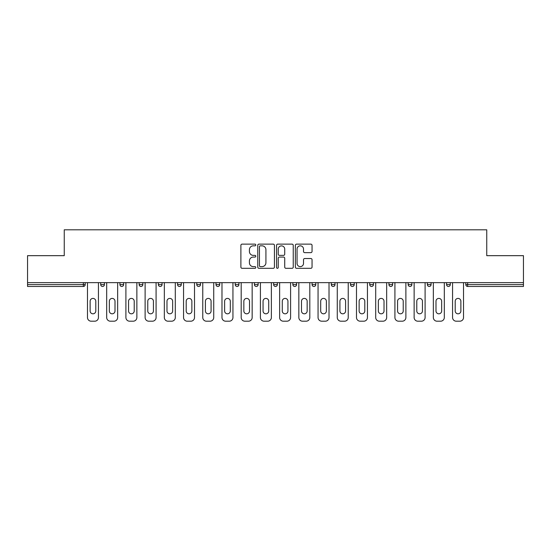 <?xml version="1.0" encoding="UTF-8"?>
<svg xmlns="http://www.w3.org/2000/svg" width="551" height="551" viewBox="0 0 551 551"><rect width="100%" height="100%" fill="white"/><g stroke="black" fill="none" stroke-linecap="round" stroke-linejoin="round"><path stroke-width="0.83" d="M255.795 244.981A0.847 0.847 0 0 0 254.948 244.134L242.103 244.134A1.212 1.212 0 0 0 240.89 245.34L240.89 267.104A1.212 1.212 0 0 0 242.103 268.316L254.948 268.316A0.847 0.847 0 0 0 255.795 267.469A0.847 0.847 0 0 0 254.948 266.622L253.281 266.622A3.871 3.871 0 0 1 249.417 262.751L249.417 260.94A3.871 3.871 0 0 1 253.281 257.069L254.948 257.069A0.847 0.847 0 0 0 255.795 256.222A0.847 0.847 0 0 0 254.948 255.375L253.281 255.375A3.871 3.871 0 0 1 249.417 251.511L249.417 249.693A3.871 3.871 0 0 1 253.281 245.829L254.948 245.829A0.847 0.847 0 0 0 255.795 244.981M310.833 252.654A1.212 1.212 0 0 0 312.045 251.449L312.045 245.34A1.212 1.212 0 0 0 310.833 244.134L296.569 244.134A1.212 1.212 0 0 0 295.357 245.34L295.357 267.104A1.212 1.212 0 0 0 296.569 268.316L310.833 268.316A1.212 1.212 0 0 0 312.045 267.104L312.045 259.728A1.212 1.212 0 0 0 310.833 258.522L304.731 258.522A1.212 1.212 0 0 0 303.518 259.728L303.518 263.385A3.237 3.237 0 0 1 300.288 266.622A3.237 3.237 0 0 1 297.051 263.385L297.051 249.059A3.237 3.237 0 0 1 300.288 245.829A3.237 3.237 0 0 1 303.518 249.059L303.518 251.449A1.212 1.212 0 0 0 304.731 252.654L310.833 252.654M27.55 282.642L27.55 255.671L64.253 255.671L64.253 229.801L486.747 229.801L486.747 255.671L523.45 255.671L523.45 282.642L27.55 282.642L27.55 284.612L83.346 284.612L83.346 282.642M274.439 245.34A1.212 1.212 0 0 0 273.234 244.134L258.963 244.134A1.212 1.212 0 0 0 257.758 245.34L257.758 267.104A1.212 1.212 0 0 0 258.963 268.316L273.234 268.316A1.212 1.212 0 0 0 274.439 267.104L274.439 245.34M277.766 244.134L292.037 244.134A1.212 1.212 0 0 1 293.242 245.34L293.242 267.104A1.212 1.212 0 0 1 292.037 268.316L285.928 268.316A1.212 1.212 0 0 1 284.722 267.104L284.722 258.281A1.212 1.212 0 0 0 283.51 257.069L279.46 257.069A1.212 1.212 0 0 0 278.248 258.281L278.248 267.469A0.847 0.847 0 0 1 277.401 268.316A0.847 0.847 0 0 1 276.561 267.469L276.561 245.34A1.212 1.212 0 0 1 277.766 244.134M83.346 286.465A1.846 1.846 0 0 0 85.198 284.612L83.346 284.612L83.346 286.465A1.846 1.846 0 0 0 85.198 284.612L85.198 282.642L85.198 284.612A1.846 1.846 0 0 1 83.346 286.465L27.55 286.465L27.55 284.612M523.45 282.642L523.45 286.465L467.654 286.465A1.846 1.846 0 0 1 465.802 284.612L465.802 282.642L465.802 284.612L523.45 284.612M100.716 282.642L100.716 284.612L100.716 282.642M102.562 286.465A1.846 1.846 0 0 1 100.716 284.612A1.846 1.846 0 0 0 102.562 286.465A1.846 1.846 0 0 0 104.408 284.612L104.408 282.642L104.408 284.612A1.846 1.846 0 0 1 102.562 286.465A1.846 1.846 0 0 1 100.716 284.612L104.408 284.612A1.846 1.846 0 0 1 102.562 286.465M119.932 282.642L119.932 284.612L119.932 282.642M123.624 282.642L123.624 284.612L123.624 282.642M139.148 282.642L139.148 284.612L139.148 282.642M142.84 282.642L142.84 284.612A1.846 1.846 0 0 1 140.994 286.465A1.846 1.846 0 0 1 139.148 284.612A1.846 1.846 0 0 0 140.994 286.465A1.846 1.846 0 0 0 142.84 284.612A1.846 1.846 0 0 1 140.994 286.465A1.846 1.846 0 0 1 139.148 284.612L142.84 284.612M158.364 282.642L158.364 284.612L158.364 282.642M162.056 282.642L162.056 284.612L162.056 282.642M177.574 282.642L177.574 284.612L177.574 282.642M181.272 282.642L181.272 284.612L181.272 282.642M200.488 282.642L200.488 284.612L196.79 284.612A1.846 1.846 0 0 0 198.642 286.465A1.846 1.846 0 0 1 196.79 284.612L196.79 282.642M216.006 282.642L216.006 284.612L216.006 282.642M219.704 282.642L219.704 284.612L219.704 282.642M235.222 282.642L235.222 284.612L235.222 282.642M238.92 282.642L238.92 284.612L238.92 282.642M254.438 282.642L254.438 284.612L254.438 282.642M258.13 282.642L258.13 284.612A1.846 1.846 0 0 1 256.284 286.465A1.846 1.846 0 0 1 254.438 284.612A1.846 1.846 0 0 0 256.284 286.465A1.846 1.846 0 0 1 254.438 284.612L258.13 284.612A1.846 1.846 0 0 1 256.284 286.465M273.654 282.642L273.654 284.612L273.654 282.642M277.346 282.642L277.346 284.612L277.346 282.642M292.87 282.642L292.87 284.612L292.87 282.642M296.562 282.642L296.562 284.612A1.846 1.846 0 0 1 294.716 286.465A1.846 1.846 0 0 1 292.87 284.612L296.562 284.612A1.846 1.846 0 0 1 294.716 286.465A1.846 1.846 0 0 0 296.562 284.612M312.08 282.642L312.08 284.612L312.08 282.642M315.778 282.642L315.778 284.612L315.778 282.642M331.296 282.642L331.296 284.612L331.296 282.642M334.994 282.642L334.994 284.612L334.994 282.642M354.21 282.642L354.21 284.612A1.846 1.846 0 0 1 352.358 286.465A1.846 1.846 0 0 1 350.512 284.612L350.512 282.642M373.426 282.642L373.426 284.612A1.846 1.846 0 0 1 371.574 286.465A1.846 1.846 0 0 1 369.728 284.612L369.728 282.642M392.636 282.642L392.636 284.612A1.846 1.846 0 0 1 390.79 286.465A1.846 1.846 0 0 1 388.944 284.612L388.944 282.642M411.852 282.642L411.852 284.612A1.846 1.846 0 0 1 410.006 286.465A1.846 1.846 0 0 1 408.16 284.612L408.16 282.642M429.222 286.465A1.846 1.846 0 0 0 431.068 284.612L431.068 282.642L431.068 284.612A1.846 1.846 0 0 1 429.222 286.465A1.846 1.846 0 0 1 427.376 284.612L427.376 282.642M450.284 282.642L450.284 284.612A1.846 1.846 0 0 1 448.438 286.465A1.846 1.846 0 0 1 446.592 284.612L446.592 282.642M121.778 286.465A1.846 1.846 0 0 1 119.932 284.612A1.846 1.846 0 0 0 121.778 286.465A1.846 1.846 0 0 0 123.624 284.612A1.846 1.846 0 0 1 121.778 286.465A1.846 1.846 0 0 1 119.932 284.612L123.624 284.612A1.846 1.846 0 0 1 121.778 286.465M160.21 286.465A1.846 1.846 0 0 1 158.364 284.612A1.846 1.846 0 0 0 160.21 286.465A1.846 1.846 0 0 0 162.056 284.612A1.846 1.846 0 0 1 160.21 286.465A1.846 1.846 0 0 1 158.364 284.612L162.056 284.612A1.846 1.846 0 0 1 160.21 286.465M179.426 286.465A1.846 1.846 0 0 1 177.574 284.612A1.846 1.846 0 0 0 179.426 286.465A1.846 1.846 0 0 0 181.272 284.612A1.846 1.846 0 0 1 179.426 286.465A1.846 1.846 0 0 1 177.574 284.612L181.272 284.612A1.846 1.846 0 0 1 179.426 286.465M198.642 286.465A1.846 1.846 0 0 0 200.488 284.612A1.846 1.846 0 0 1 198.642 286.465A1.846 1.846 0 0 1 196.79 284.612M217.852 286.465A1.846 1.846 0 0 1 216.006 284.612A1.846 1.846 0 0 0 217.852 286.465A1.846 1.846 0 0 0 219.704 284.612A1.846 1.846 0 0 1 217.852 286.465A1.846 1.846 0 0 1 216.006 284.612L219.704 284.612A1.846 1.846 0 0 1 217.852 286.465M237.068 286.465A1.846 1.846 0 0 1 235.222 284.612L238.92 284.612A1.846 1.846 0 0 1 237.068 286.465A1.846 1.846 0 0 0 238.92 284.612M275.5 286.465A1.846 1.846 0 0 1 273.654 284.612A1.846 1.846 0 0 0 275.5 286.465A1.846 1.846 0 0 0 277.346 284.612A1.846 1.846 0 0 1 275.5 286.465A1.846 1.846 0 0 1 273.654 284.612L277.346 284.612A1.846 1.846 0 0 1 275.5 286.465M313.932 286.465A1.846 1.846 0 0 1 312.08 284.612L315.778 284.612A1.846 1.846 0 0 1 313.932 286.465A1.846 1.846 0 0 0 315.778 284.612M333.148 286.465A1.846 1.846 0 0 1 331.296 284.612A1.846 1.846 0 0 0 333.148 286.465A1.846 1.846 0 0 0 334.994 284.612A1.846 1.846 0 0 1 333.148 286.465A1.846 1.846 0 0 1 331.296 284.612L334.994 284.612A1.846 1.846 0 0 1 333.148 286.465M260.299 245.829A0.847 0.847 0 0 0 259.452 246.669L259.452 265.775A0.847 0.847 0 0 0 260.299 266.622L262.049 266.622A3.871 3.871 0 0 0 265.919 262.751L265.919 249.693A3.871 3.871 0 0 0 262.049 245.829L260.299 245.829M284.722 249.121A3.237 3.237 0 0 0 281.485 245.884A3.237 3.237 0 0 0 278.248 249.121L278.248 254.169A1.212 1.212 0 0 0 279.46 255.375L283.51 255.375A1.212 1.212 0 0 0 284.722 254.169L284.722 249.121M95.791 301.245A2.831 2.831 0 0 0 92.954 298.408A2.831 2.831 0 0 0 90.123 301.245A2.831 2.831 0 0 1 92.954 298.408A2.831 2.831 0 0 1 95.791 301.245L95.791 310.978A2.831 2.831 0 0 1 92.954 313.808A2.831 2.831 0 0 1 90.123 310.978A2.831 2.831 0 0 0 92.954 313.808A2.831 2.831 0 0 0 95.791 310.978M87.471 282.642L87.471 317.5L87.471 282.642M91.17 321.199L94.744 321.199L91.17 321.199A3.699 3.699 0 0 1 87.471 317.5M98.436 282.642L98.436 317.5L98.436 282.642M90.123 310.978L90.123 301.245M94.744 321.199A3.699 3.699 0 0 0 98.436 317.5M115.001 301.245A2.831 2.831 0 0 0 112.17 298.408A2.831 2.831 0 0 0 109.339 301.245A2.831 2.831 0 0 1 112.17 298.408A2.831 2.831 0 0 1 115.001 301.245L115.001 310.978A2.831 2.831 0 0 1 112.17 313.808A2.831 2.831 0 0 1 109.339 310.978A2.831 2.831 0 0 0 112.17 313.808A2.831 2.831 0 0 0 115.001 310.978M106.687 282.642L106.687 317.5L106.687 282.642M110.386 321.199L113.954 321.199L110.386 321.199A3.699 3.699 0 0 1 106.687 317.5M117.652 282.642L117.652 317.5L117.652 282.642M134.217 301.245A2.831 2.831 0 0 0 131.386 298.408A2.831 2.831 0 0 0 128.555 301.245A2.831 2.831 0 0 1 131.386 298.408A2.831 2.831 0 0 1 134.217 301.245L134.217 310.978A2.831 2.831 0 0 1 131.386 313.808A2.831 2.831 0 0 1 128.555 310.978A2.831 2.831 0 0 0 131.386 313.808A2.831 2.831 0 0 0 134.217 310.978M125.904 282.642L125.904 317.5L125.904 282.642M129.602 321.199L133.17 321.199L129.602 321.199A3.699 3.699 0 0 1 125.904 317.5M136.868 282.642L136.868 317.5L136.868 282.642M153.433 301.245A2.831 2.831 0 0 0 150.602 298.408A2.831 2.831 0 0 0 147.771 301.245A2.831 2.831 0 0 1 150.602 298.408A2.831 2.831 0 0 1 153.433 301.245L153.433 310.978A2.831 2.831 0 0 1 150.602 313.808A2.831 2.831 0 0 1 147.771 310.978A2.831 2.831 0 0 0 150.602 313.808A2.831 2.831 0 0 0 153.433 310.978M145.12 282.642L145.12 317.5L145.12 282.642M148.818 321.199L152.386 321.199L148.818 321.199A3.699 3.699 0 0 1 145.12 317.5M156.085 282.642L156.085 317.5L156.085 282.642M172.649 301.245A2.831 2.831 0 0 0 169.818 298.408A2.831 2.831 0 0 0 166.981 301.245A2.831 2.831 0 0 1 169.818 298.408A2.831 2.831 0 0 1 172.649 301.245L172.649 310.978A2.831 2.831 0 0 1 169.818 313.808A2.831 2.831 0 0 1 166.981 310.978A2.831 2.831 0 0 0 169.818 313.808A2.831 2.831 0 0 0 172.649 310.978M164.336 282.642L164.336 317.5L164.336 282.642M168.027 321.199L171.602 321.199L168.027 321.199A3.699 3.699 0 0 1 164.336 317.5M175.301 282.642L175.301 317.5L175.301 282.642M191.865 301.245A2.831 2.831 0 0 0 189.034 298.408A2.831 2.831 0 0 0 186.197 301.245A2.831 2.831 0 0 1 189.034 298.408A2.831 2.831 0 0 1 191.865 301.245L191.865 310.978A2.831 2.831 0 0 1 189.034 313.808A2.831 2.831 0 0 1 186.197 310.978A2.831 2.831 0 0 0 189.034 313.808A2.831 2.831 0 0 0 191.865 310.978M183.552 282.642L183.552 317.5L183.552 282.642M187.244 321.199L190.818 321.199L187.244 321.199A3.699 3.699 0 0 1 183.552 317.5M194.51 282.642L194.51 317.5L194.51 282.642M109.339 310.978L109.339 301.245M113.954 321.199A3.699 3.699 0 0 0 117.652 317.5M128.555 310.978L128.555 301.245M133.17 321.199A3.699 3.699 0 0 0 136.868 317.5M147.771 310.978L147.771 301.245M152.386 321.199A3.699 3.699 0 0 0 156.085 317.5M166.981 310.978L166.981 301.245M171.602 321.199A3.699 3.699 0 0 0 175.301 317.5M186.197 310.978L186.197 301.245M190.818 321.199A3.699 3.699 0 0 0 194.51 317.5M211.081 301.245A2.831 2.831 0 0 0 208.244 298.408A2.831 2.831 0 0 0 205.413 301.245A2.831 2.831 0 0 1 208.244 298.408A2.831 2.831 0 0 1 211.081 301.245L211.081 310.978A2.831 2.831 0 0 1 208.244 313.808A2.831 2.831 0 0 1 205.413 310.978A2.831 2.831 0 0 0 208.244 313.808A2.831 2.831 0 0 0 211.081 310.978M202.768 282.642L202.768 317.5L202.768 282.642M206.46 321.199L210.034 321.199L206.46 321.199A3.699 3.699 0 0 1 202.768 317.5M213.726 282.642L213.726 317.5L213.726 282.642M205.413 310.978L205.413 301.245M210.034 321.199A3.699 3.699 0 0 0 213.726 317.5M230.297 301.245A2.831 2.831 0 0 0 227.46 298.408A2.831 2.831 0 0 0 224.629 301.245A2.831 2.831 0 0 1 227.46 298.408A2.831 2.831 0 0 1 230.297 301.245L230.297 310.978A2.831 2.831 0 0 1 227.46 313.808A2.831 2.831 0 0 1 224.629 310.978A2.831 2.831 0 0 0 227.46 313.808A2.831 2.831 0 0 0 230.297 310.978M221.984 282.642L221.984 317.5L221.984 282.642M225.676 321.199L229.25 321.199L225.676 321.199A3.699 3.699 0 0 1 221.984 317.5M232.942 282.642L232.942 317.5L232.942 282.642M224.629 310.978L224.629 301.245M229.25 321.199A3.699 3.699 0 0 0 232.942 317.5M249.513 301.245A2.831 2.831 0 0 0 246.676 298.408A2.831 2.831 0 0 0 243.845 301.245A2.831 2.831 0 0 1 246.676 298.408A2.831 2.831 0 0 1 249.513 301.245L249.513 310.978A2.831 2.831 0 0 1 246.676 313.808A2.831 2.831 0 0 1 243.845 310.978A2.831 2.831 0 0 0 246.676 313.808A2.831 2.831 0 0 0 249.513 310.978M241.193 282.642L241.193 317.5L241.193 282.642M244.892 321.199L248.467 321.199L244.892 321.199A3.699 3.699 0 0 1 241.193 317.5M252.158 282.642L252.158 317.5L252.158 282.642M243.845 310.978L243.845 301.245M248.467 321.199A3.699 3.699 0 0 0 252.158 317.5M268.723 301.245A2.831 2.831 0 0 0 265.892 298.408A2.831 2.831 0 0 0 263.061 301.245A2.831 2.831 0 0 1 265.892 298.408A2.831 2.831 0 0 1 268.723 301.245L268.723 310.978A2.831 2.831 0 0 1 265.892 313.808A2.831 2.831 0 0 1 263.061 310.978A2.831 2.831 0 0 0 265.892 313.808A2.831 2.831 0 0 0 268.723 310.978M260.409 282.642L260.409 317.5L260.409 282.642M264.108 321.199L267.676 321.199L264.108 321.199A3.699 3.699 0 0 1 260.409 317.5M271.374 282.642L271.374 317.5L271.374 282.642M263.061 310.978L263.061 301.245M267.676 321.199A3.699 3.699 0 0 0 271.374 317.5M287.939 301.245A2.831 2.831 0 0 0 285.108 298.408A2.831 2.831 0 0 0 282.277 301.245A2.831 2.831 0 0 1 285.108 298.408A2.831 2.831 0 0 1 287.939 301.245L287.939 310.978A2.831 2.831 0 0 1 285.108 313.808A2.831 2.831 0 0 1 282.277 310.978A2.831 2.831 0 0 0 285.108 313.808A2.831 2.831 0 0 0 287.939 310.978M279.626 282.642L279.626 317.5L279.626 282.642M283.324 321.199L286.892 321.199L283.324 321.199A3.699 3.699 0 0 1 279.626 317.5M290.591 282.642L290.591 317.5L290.591 282.642M282.277 310.978L282.277 301.245M286.892 321.199A3.699 3.699 0 0 0 290.591 317.5M307.155 301.245A2.831 2.831 0 0 0 304.324 298.408A2.831 2.831 0 0 0 301.487 301.245A2.831 2.831 0 0 1 304.324 298.408A2.831 2.831 0 0 1 307.155 301.245L307.155 310.978A2.831 2.831 0 0 1 304.324 313.808A2.831 2.831 0 0 1 301.487 310.978A2.831 2.831 0 0 0 304.324 313.808A2.831 2.831 0 0 0 307.155 310.978M298.842 282.642L298.842 317.5L298.842 282.642M302.533 321.199L306.108 321.199L302.533 321.199A3.699 3.699 0 0 1 298.842 317.5M309.807 282.642L309.807 317.5L309.807 282.642M301.487 310.978L301.487 301.245M306.108 321.199A3.699 3.699 0 0 0 309.807 317.5M326.371 301.245A2.831 2.831 0 0 0 323.54 298.408A2.831 2.831 0 0 0 320.703 301.245A2.831 2.831 0 0 1 323.54 298.408A2.831 2.831 0 0 1 326.371 301.245L326.371 310.978A2.831 2.831 0 0 1 323.54 313.808A2.831 2.831 0 0 1 320.703 310.978A2.831 2.831 0 0 0 323.54 313.808A2.831 2.831 0 0 0 326.371 310.978M318.058 282.642L318.058 317.5L318.058 282.642M321.75 321.199L325.324 321.199L321.75 321.199A3.699 3.699 0 0 1 318.058 317.5M329.016 282.642L329.016 317.5L329.016 282.642M320.703 310.978L320.703 301.245M325.324 321.199A3.699 3.699 0 0 0 329.016 317.5M345.587 301.245A2.831 2.831 0 0 0 342.756 298.408A2.831 2.831 0 0 0 339.919 301.245A2.831 2.831 0 0 1 342.756 298.408A2.831 2.831 0 0 1 345.587 301.245L345.587 310.978A2.831 2.831 0 0 1 342.756 313.808A2.831 2.831 0 0 1 339.919 310.978A2.831 2.831 0 0 0 342.756 313.808A2.831 2.831 0 0 0 345.587 310.978M337.274 282.642L337.274 317.5L337.274 282.642M340.966 321.199L344.54 321.199L340.966 321.199A3.699 3.699 0 0 1 337.274 317.5M348.232 282.642L348.232 317.5L348.232 282.642M339.919 310.978L339.919 301.245M344.54 321.199A3.699 3.699 0 0 0 348.232 317.5M364.803 301.245A2.831 2.831 0 0 0 361.966 298.408A2.831 2.831 0 0 0 359.135 301.245A2.831 2.831 0 0 1 361.966 298.408A2.831 2.831 0 0 1 364.803 301.245L364.803 310.978A2.831 2.831 0 0 1 361.966 313.808A2.831 2.831 0 0 1 359.135 310.978A2.831 2.831 0 0 0 361.966 313.808A2.831 2.831 0 0 0 364.803 310.978M356.49 282.642L356.49 317.5L356.49 282.642M360.182 321.199L363.756 321.199L360.182 321.199A3.699 3.699 0 0 1 356.49 317.5M367.448 282.642L367.448 317.5L367.448 282.642M359.135 310.978L359.135 301.245M363.756 321.199A3.699 3.699 0 0 0 367.448 317.5M384.019 301.245A2.831 2.831 0 0 0 381.182 298.408A2.831 2.831 0 0 0 378.351 301.245A2.831 2.831 0 0 1 381.182 298.408A2.831 2.831 0 0 1 384.019 301.245L384.019 310.978A2.831 2.831 0 0 1 381.182 313.808A2.831 2.831 0 0 1 378.351 310.978A2.831 2.831 0 0 0 381.182 313.808A2.831 2.831 0 0 0 384.019 310.978M375.699 282.642L375.699 317.5L375.699 282.642M379.398 321.199L382.973 321.199L379.398 321.199A3.699 3.699 0 0 1 375.699 317.5M386.664 282.642L386.664 317.5L386.664 282.642M378.351 310.978L378.351 301.245M382.973 321.199A3.699 3.699 0 0 0 386.664 317.5M403.229 301.245A2.831 2.831 0 0 0 400.398 298.408A2.831 2.831 0 0 0 397.567 301.245A2.831 2.831 0 0 1 400.398 298.408A2.831 2.831 0 0 1 403.229 301.245L403.229 310.978A2.831 2.831 0 0 1 400.398 313.808A2.831 2.831 0 0 1 397.567 310.978A2.831 2.831 0 0 0 400.398 313.808A2.831 2.831 0 0 0 403.229 310.978M394.915 282.642L394.915 317.5L394.915 282.642M398.614 321.199L402.182 321.199L398.614 321.199A3.699 3.699 0 0 1 394.915 317.5M405.88 282.642L405.88 317.5L405.88 282.642M397.567 310.978L397.567 301.245M402.182 321.199A3.699 3.699 0 0 0 405.88 317.5M422.445 301.245A2.831 2.831 0 0 0 419.614 298.408A2.831 2.831 0 0 0 416.783 301.245A2.831 2.831 0 0 1 419.614 298.408A2.831 2.831 0 0 1 422.445 301.245L422.445 310.978A2.831 2.831 0 0 1 419.614 313.808A2.831 2.831 0 0 1 416.783 310.978A2.831 2.831 0 0 0 419.614 313.808A2.831 2.831 0 0 0 422.445 310.978M414.132 282.642L414.132 317.5L414.132 282.642M417.83 321.199L421.398 321.199L417.83 321.199A3.699 3.699 0 0 1 414.132 317.5M425.096 282.642L425.096 317.5L425.096 282.642M416.783 310.978L416.783 301.245M421.398 321.199A3.699 3.699 0 0 0 425.096 317.5M441.661 301.245A2.831 2.831 0 0 0 438.83 298.408A2.831 2.831 0 0 0 435.999 301.245A2.831 2.831 0 0 1 438.83 298.408A2.831 2.831 0 0 1 441.661 301.245L441.661 310.978A2.831 2.831 0 0 1 438.83 313.808A2.831 2.831 0 0 1 435.999 310.978A2.831 2.831 0 0 0 438.83 313.808A2.831 2.831 0 0 0 441.661 310.978M433.348 282.642L433.348 317.5L433.348 282.642M437.046 321.199L440.614 321.199L437.046 321.199A3.699 3.699 0 0 1 433.348 317.5M444.313 282.642L444.313 317.5L444.313 282.642M435.999 310.978L435.999 301.245M440.614 321.199A3.699 3.699 0 0 0 444.313 317.5M460.877 301.245A2.831 2.831 0 0 0 458.046 298.408A2.831 2.831 0 0 0 455.209 301.245A2.831 2.831 0 0 1 458.046 298.408A2.831 2.831 0 0 1 460.877 301.245L460.877 310.978A2.831 2.831 0 0 1 458.046 313.808A2.831 2.831 0 0 1 455.209 310.978A2.831 2.831 0 0 0 458.046 313.808A2.831 2.831 0 0 0 460.877 310.978M452.564 282.642L452.564 317.5L452.564 282.642M456.256 321.199L459.83 321.199L456.256 321.199A3.699 3.699 0 0 1 452.564 317.5M463.529 282.642L463.529 317.5L463.529 282.642M455.209 310.978L455.209 301.245M459.83 321.199A3.699 3.699 0 0 0 463.529 317.5M467.654 282.642L467.654 286.465M352.358 286.465A1.846 1.846 0 0 0 354.21 284.612L350.512 284.612M371.574 286.465A1.846 1.846 0 0 0 373.426 284.612L369.728 284.612M390.79 286.465A1.846 1.846 0 0 0 392.636 284.612L388.944 284.612M410.006 286.465A1.846 1.846 0 0 0 411.852 284.612L408.16 284.612M431.068 284.612L427.376 284.612M448.438 286.465A1.846 1.846 0 0 0 450.284 284.612L446.592 284.612"/></g></svg>
